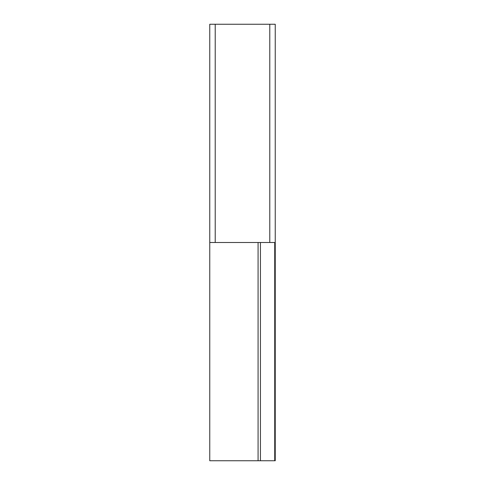 <?xml version="1.0" encoding="UTF-8"?>
<svg xmlns="http://www.w3.org/2000/svg" width="485" height="485" viewBox="0 0 485 485"><rect width="100%" height="100%" fill="white"/><g stroke="black" fill="none" stroke-linecap="round" stroke-linejoin="round"><path stroke-width="0.73" d="M275.237 24.25L275.237 242.5L275.237 24.25L269.781 24.25L269.781 242.5L275.237 242.5L275.237 460.75L260.433 460.75L260.433 242.5M215.219 242.5L215.219 24.25L209.762 24.25L209.762 242.5L269.781 242.5M215.219 24.25L269.781 24.25M275.237 448.201L275.237 391.456M258.081 242.5L258.081 460.75L260.433 460.75M258.081 460.75L209.762 460.75L209.762 242.5M274.728 242.5L274.728 460.75"/></g></svg>

